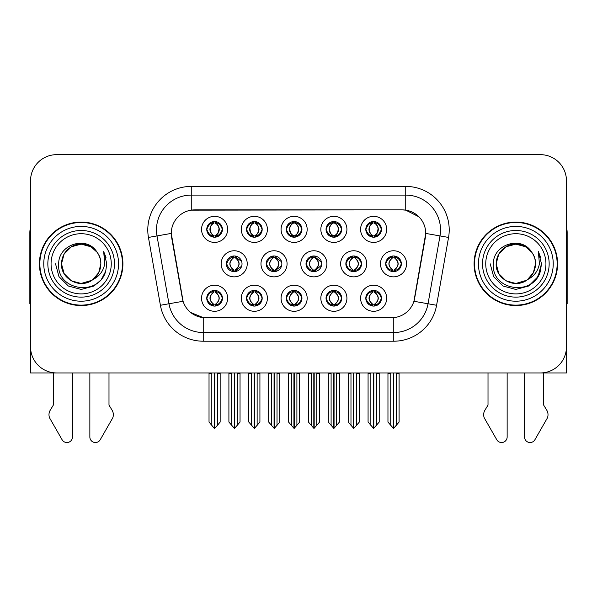 <?xml version="1.0" encoding="UTF-8"?>
<svg xmlns="http://www.w3.org/2000/svg" width="597" height="597" viewBox="0 0 597 597"><rect width="100%" height="100%" fill="white"/><g stroke="black" fill="none" stroke-linecap="round" stroke-linejoin="round"><path stroke-width="0.9" d="M226.367 263.807A7.828 7.828 0 0 0 234.196 271.635A7.828 7.828 0 0 0 242.024 263.807A7.828 7.828 0 0 0 234.196 255.979A7.828 7.828 0 0 0 226.367 263.807L226.718 263.807C228.203 268.023 230.233 270.128 232.815 270.135L233.748 270.135C228.569 265.911 228.569 261.695 233.748 257.479L234.002 257.479C228.688 261.695 228.688 265.911 234.002 270.128L234.002 270.128M221.151 263.807A13.044 13.044 0 0 0 234.196 276.851A13.044 13.044 0 0 0 247.24 263.807A13.044 13.044 0 0 0 234.196 250.762A13.044 13.044 0 0 0 221.151 263.807M365.812 229.367A7.828 7.828 0 0 0 373.64 237.196A7.828 7.828 0 0 0 381.468 229.367A7.828 7.828 0 0 0 373.64 221.539A7.828 7.828 0 0 0 365.812 229.367L365.886 229.367C367.431 225.106 369.468 223.002 371.983 223.047L371.453 221.853M360.595 229.367A13.044 13.044 0 0 0 373.64 242.412A13.044 13.044 0 0 0 386.684 229.367A13.044 13.044 0 0 0 373.64 216.323A13.044 13.044 0 0 0 360.595 229.367M326.052 229.367A7.828 7.828 0 0 0 333.88 237.196A7.828 7.828 0 0 0 341.708 229.367A7.828 7.828 0 0 0 333.88 221.539A7.828 7.828 0 0 0 326.052 229.367L326.126 229.367C327.671 225.106 329.701 223.002 332.223 223.047L331.693 221.853M320.835 229.367A13.044 13.044 0 0 0 333.88 242.412A13.044 13.044 0 0 0 346.924 229.367A13.044 13.044 0 0 0 333.88 216.323A13.044 13.044 0 0 0 320.835 229.367M246.524 229.367A7.828 7.828 0 0 0 254.352 237.196A7.828 7.828 0 0 0 262.18 229.367A7.828 7.828 0 0 0 254.352 221.539A7.828 7.828 0 0 0 246.524 229.367L246.598 229.367C248.143 225.106 250.18 223.002 252.695 223.047L252.165 221.853M241.307 229.367A13.044 13.044 0 0 0 254.352 242.412A13.044 13.044 0 0 0 267.396 229.367A13.044 13.044 0 0 0 254.352 216.323A13.044 13.044 0 0 0 241.307 229.367M286.291 298.246A7.828 7.828 0 0 0 294.12 306.074A7.828 7.828 0 0 0 301.948 298.246A7.828 7.828 0 0 0 294.12 290.418A7.828 7.828 0 0 0 286.291 298.246L286.359 298.246C287.844 302.463 289.881 304.567 292.463 304.574L293.388 304.574C288.209 300.358 288.209 296.142 293.388 291.926L293.649 291.926C288.336 296.142 288.336 300.358 293.649 304.574L293.649 304.574C288.15 300.351 288.15 296.134 293.657 291.926L292.463 291.926C289.926 291.873 287.888 293.978 286.359 298.246M281.068 298.246A13.044 13.044 0 0 0 294.12 311.291A13.044 13.044 0 0 0 307.164 298.246A13.044 13.044 0 0 0 294.12 285.202A13.044 13.044 0 0 0 281.068 298.246M266.202 263.807A7.828 7.828 0 0 0 274.023 271.635A7.828 7.828 0 0 0 281.851 263.807A7.828 7.828 0 0 0 274.023 255.979A7.828 7.828 0 0 0 266.202 263.807L266.478 263.807C267.963 268.023 270.001 270.128 272.583 270.135L273.508 270.135C268.329 265.911 268.329 261.695 273.508 257.479L273.762 257.479C268.449 261.695 268.449 265.911 273.762 270.128L273.762 270.128C268.269 265.911 268.269 261.695 273.769 257.479L272.583 257.479C270.045 257.434 268.008 259.538 266.478 263.807M260.979 263.807A13.044 13.044 0 0 0 274.023 276.851A13.044 13.044 0 0 0 287.075 263.807A13.044 13.044 0 0 0 274.023 250.762A13.044 13.044 0 0 0 260.979 263.807M206.763 298.246A7.828 7.828 0 0 0 214.592 306.074A7.828 7.828 0 0 0 222.42 298.246A7.828 7.828 0 0 0 214.592 290.418A7.828 7.828 0 0 0 206.763 298.246L206.838 298.246C208.316 302.463 210.353 304.567 212.935 304.574L213.86 304.574C208.689 300.358 208.689 296.142 213.86 291.926L214.122 291.926C208.808 296.142 208.808 300.358 214.122 304.574L214.122 304.574C208.622 300.351 208.622 296.134 214.129 291.926L212.935 291.926C210.398 291.873 208.368 293.978 206.838 298.246M201.547 298.246A13.044 13.044 0 0 0 214.592 311.291A13.044 13.044 0 0 0 227.636 298.246A13.044 13.044 0 0 0 214.592 285.202A13.044 13.044 0 0 0 201.547 298.246M345.864 263.807A7.828 7.828 0 0 0 353.693 271.635A7.828 7.828 0 0 0 361.521 263.807A7.828 7.828 0 0 0 353.693 255.979A7.828 7.828 0 0 0 345.864 263.807L346.006 263.807C347.491 268.023 349.521 270.128 352.103 270.135L353.036 270.135C347.857 265.911 347.857 261.695 353.036 257.479L353.29 257.479C347.976 261.695 347.976 265.911 353.29 270.128L353.29 270.128M340.648 263.807A13.044 13.044 0 0 0 353.693 276.851A13.044 13.044 0 0 0 366.737 263.807A13.044 13.044 0 0 0 353.693 250.762A13.044 13.044 0 0 0 340.648 263.807M306.03 263.807A7.828 7.828 0 0 0 313.858 271.635A7.828 7.828 0 0 0 321.686 263.807A7.828 7.828 0 0 0 313.858 255.979A7.828 7.828 0 0 0 306.03 263.807L306.246 263.807C307.724 268.023 309.761 270.128 312.343 270.135L313.268 270.135C308.089 265.911 308.089 261.695 313.268 257.479L313.529 257.479C308.216 261.695 308.216 265.911 313.529 270.128L313.529 270.128C308.03 265.911 308.03 261.695 313.537 257.479L312.343 257.479C309.806 257.434 307.776 259.538 306.246 263.807M300.813 263.807A13.044 13.044 0 0 0 313.858 276.851A13.044 13.044 0 0 0 326.902 263.807A13.044 13.044 0 0 0 313.858 250.762A13.044 13.044 0 0 0 300.813 263.807M326.052 298.246A7.828 7.828 0 0 0 333.88 306.074A7.828 7.828 0 0 0 341.708 298.246A7.828 7.828 0 0 0 333.88 290.418A7.828 7.828 0 0 0 326.052 298.246L326.126 298.246C327.604 302.463 329.641 304.567 332.223 304.574L333.148 304.574C327.977 300.358 327.977 296.142 333.148 291.926L333.41 291.926C328.096 296.142 328.096 300.358 333.41 304.574L333.41 304.574C327.91 300.351 327.91 296.134 333.417 291.926L332.223 291.926C329.686 291.873 327.656 293.978 326.126 298.246M320.835 298.246A13.044 13.044 0 0 0 333.88 311.291A13.044 13.044 0 0 0 346.924 298.246A13.044 13.044 0 0 0 333.88 285.202A13.044 13.044 0 0 0 320.835 298.246M286.291 229.367A7.828 7.828 0 0 0 294.12 237.196A7.828 7.828 0 0 0 301.948 229.367A7.828 7.828 0 0 0 294.12 221.539A7.828 7.828 0 0 0 286.291 229.367L286.366 229.367C287.911 225.106 289.941 223.002 292.463 223.047L291.926 221.853M281.068 229.367A13.044 13.044 0 0 0 294.12 242.412A13.044 13.044 0 0 0 307.164 229.367A13.044 13.044 0 0 0 294.12 216.323A13.044 13.044 0 0 0 281.068 229.367M365.812 298.246A7.828 7.828 0 0 0 373.64 306.074A7.828 7.828 0 0 0 381.468 298.246A7.828 7.828 0 0 0 373.64 290.418A7.828 7.828 0 0 0 365.812 298.246L365.886 298.246C367.371 302.463 369.401 304.567 371.991 304.574L372.916 304.574C367.737 300.358 367.737 296.142 372.916 291.926L373.17 291.926C367.856 296.142 367.856 300.358 373.17 304.574L373.17 304.574C367.677 300.351 367.677 296.134 373.177 291.926L371.991 291.926C369.453 291.873 367.416 293.978 365.886 298.246M360.595 298.246A13.044 13.044 0 0 0 373.64 311.291A13.044 13.044 0 0 0 386.684 298.246A13.044 13.044 0 0 0 373.64 285.202A13.044 13.044 0 0 0 360.595 298.246M246.524 298.246A7.828 7.828 0 0 0 254.352 306.074A7.828 7.828 0 0 0 262.18 298.246A7.828 7.828 0 0 0 254.352 290.418A7.828 7.828 0 0 0 246.524 298.246L246.598 298.246C248.083 302.463 250.113 304.567 252.703 304.574L253.628 304.574C248.449 300.358 248.449 296.142 253.628 291.926L253.882 291.926C248.568 296.142 248.568 300.358 253.882 304.574L253.882 304.574C248.389 300.351 248.389 296.134 253.889 291.926L252.703 291.926C250.165 291.873 248.128 293.978 246.598 298.246M241.307 298.246A13.044 13.044 0 0 0 254.352 311.291A13.044 13.044 0 0 0 267.396 298.246A13.044 13.044 0 0 0 254.352 285.202A13.044 13.044 0 0 0 241.307 298.246M385.699 263.807A7.828 7.828 0 0 0 393.52 271.635A7.828 7.828 0 0 0 401.348 263.807A7.828 7.828 0 0 0 393.52 255.979A7.828 7.828 0 0 0 385.699 263.807L385.766 263.807C387.252 268.023 389.281 270.128 391.871 270.135L392.796 270.135C387.617 265.911 387.617 261.695 392.796 257.479L393.05 257.479C387.737 261.695 387.737 265.911 393.05 270.128L393.05 270.128C387.557 265.911 387.557 261.695 393.057 257.479L391.871 257.479C389.334 257.434 387.296 259.538 385.766 263.807M380.476 263.807A13.044 13.044 0 0 0 393.52 276.851A13.044 13.044 0 0 0 406.572 263.807A13.044 13.044 0 0 0 393.52 250.762A13.044 13.044 0 0 0 380.476 263.807M206.763 229.367A7.828 7.828 0 0 0 214.592 237.196A7.828 7.828 0 0 0 222.42 229.367A7.828 7.828 0 0 0 214.592 221.539A7.828 7.828 0 0 0 206.763 229.367L206.838 229.367C208.383 225.106 210.413 223.002 212.935 223.047L212.405 221.853M201.547 229.367A13.044 13.044 0 0 0 214.592 242.412A13.044 13.044 0 0 0 227.636 229.367A13.044 13.044 0 0 0 214.592 216.323A13.044 13.044 0 0 0 201.547 229.367M171.264 233.367A23.484 23.484 0 0 0 171.623 237.442L182.354 298.321A23.484 23.484 0 0 0 205.48 317.731L391.52 317.731A23.484 23.484 0 0 0 414.646 298.321L425.377 237.442A23.484 23.484 0 0 0 402.259 209.883L194.741 209.883A23.484 23.484 0 0 0 171.264 233.367L171.526 229.89M449.914 372.953L566.456 372.953L566.456 180.749A26.089 26.089 0 0 0 540.36 154.66L56.64 154.66A26.089 26.089 0 0 0 30.544 180.749L30.544 372.953L147.086 372.953M39.417 263.807A41.745 41.745 0 0 0 81.162 305.552A41.745 41.745 0 0 0 122.907 263.807A41.745 41.745 0 0 0 81.162 222.062A41.745 41.745 0 0 0 39.417 263.807M474.093 263.807A41.745 41.745 0 0 0 515.838 305.552A41.745 41.745 0 0 0 557.583 263.807A41.745 41.745 0 0 0 515.838 222.062A41.745 41.745 0 0 0 474.093 263.807M191.264 186.406L405.736 186.406A43.484 43.484 0 0 1 448.556 237.442L436.594 305.276A43.484 43.484 0 0 1 393.774 341.208L203.226 341.208A43.484 43.484 0 0 1 160.406 305.276L148.444 237.442A43.484 43.484 0 0 1 191.264 186.406L191.264 195.1L405.736 195.1A34.79 34.79 0 0 1 439.996 235.927L428.034 303.769A34.79 34.79 0 0 1 393.774 332.514L203.226 332.514A34.79 34.79 0 0 1 168.966 303.769L157.004 235.927A34.79 34.79 0 0 1 191.264 195.1L191.264 210.144L402.259 209.883L405.736 210.144L418.855 216.763M391.52 317.731L205.48 317.731M203.226 341.208L203.226 317.619L190.697 312.485M448.556 237.442L425.736 233.412L413.922 301.276L436.594 305.276M160.406 305.276L183.078 301.276L171.264 233.412L157.004 235.927A34.79 34.79 0 0 1 156.481 229.89M414.646 298.321L414.505 299.06M182.495 299.06L182.354 298.321M540.36 154.66L56.64 154.66M30.544 180.749L30.544 346.864A26.089 26.089 0 0 0 56.64 372.953L540.36 372.953A26.089 26.089 0 0 0 566.456 346.864L566.456 180.749M373.819 372.953L373.819 428.265L379.207 422.057L379.207 373.386L376.423 373.386L376.423 425.377M370.856 425.377L370.856 373.386L370.536 372.953L370.856 373.386L368.073 373.386L368.073 422.057L373.468 428.265L373.468 372.953M368.073 372.953L368.073 373.386L368.073 372.953M379.207 372.953L379.207 422.057M376.744 372.953L376.423 373.386M374.991 290.538L374.11 291.926L375.297 291.926L375.826 290.732M374.371 291.926C379.55 296.142 379.55 300.358 374.371 304.574L374.11 304.574C379.423 300.358 379.423 296.142 374.11 291.926L374.759 290.5M374.991 305.955L374.11 304.574C379.61 300.351 379.61 296.134 374.103 291.926M374.371 304.574L375.297 304.574C377.834 304.627 379.871 302.515 381.393 298.231C379.908 294.022 377.871 291.918 375.297 291.926M394.871 256.098L393.99 257.479L395.177 257.479L395.707 256.292M394.251 257.479C399.43 261.695 399.43 265.911 394.251 270.135L393.99 270.128C399.303 265.911 399.303 261.695 393.99 257.479L394.639 256.061M394.871 271.516L393.99 270.128C399.49 265.911 399.49 261.695 393.99 257.479M394.251 270.135L395.177 270.135C397.714 270.187 399.751 268.075 401.281 263.792C399.789 259.583 397.751 257.479 395.177 257.479M393.699 372.953L393.699 428.265L399.087 422.057L399.087 373.386L396.304 373.386L396.304 425.377M390.744 425.377L390.744 373.386L387.96 373.386L387.96 422.057L393.348 428.265L393.348 372.953M387.96 372.953L387.96 373.386M381.468 229.367L381.393 229.367C379.886 225.159 377.856 223.054 375.297 223.047L374.371 223.047C376.856 224.375 378.17 226.479 378.319 229.367C378.17 232.255 376.856 234.36 374.371 235.688L375.297 235.688L375.834 236.882M372.297 221.659L372.909 223.047L371.983 223.047M374.118 223.047L374.118 223.047C376.662 224.375 378.013 226.479 378.162 229.367C378.013 232.255 376.662 234.36 374.118 235.688L374.118 235.688M381.393 229.367C379.826 233.658 377.797 235.77 375.297 235.688M372.909 223.047L372.909 223.047C370.424 224.375 369.11 226.479 368.968 229.367C369.11 232.255 370.424 234.36 372.909 235.688L371.983 235.688C369.543 235.845 367.506 233.74 365.886 229.367M372.909 235.688L373.17 235.688C370.618 234.36 369.267 232.255 369.118 229.367C369.267 226.479 370.618 224.375 373.17 223.047C371.319 223.793 370.006 225.509 369.23 228.188C369.446 232.42 370.767 234.912 373.177 235.688L372.297 237.076M334.051 372.953L334.051 428.265L339.447 422.057L339.447 373.386L336.663 373.386L336.663 425.377M331.096 425.377L331.096 373.386L330.775 372.953L331.096 373.386L328.313 373.386L328.313 422.057L333.708 428.265L333.708 372.953M328.313 372.953L328.313 373.386L328.313 372.953M339.447 372.953L339.447 422.057M336.984 372.953L336.663 373.386M335.223 290.538L334.35 291.926L335.536 291.926L336.066 290.732M334.604 291.926C339.783 296.142 339.783 300.358 334.604 304.574L334.35 304.574C339.663 300.358 339.663 296.142 334.35 291.926L334.992 290.5M335.223 305.955L334.35 304.574C339.85 300.351 339.85 296.134 334.342 291.926M334.604 304.574L335.536 304.574C338.074 304.627 340.103 302.515 341.633 298.231C340.141 294.022 338.111 291.918 335.536 291.926M294.291 372.953L294.291 428.265L299.679 422.057L299.679 373.386L296.903 373.386L296.903 425.377M291.336 425.377L291.336 373.386L291.015 372.953L291.336 373.386L288.552 373.386L288.552 422.057L293.94 428.265L293.94 372.953M288.552 372.953L288.552 373.386L288.552 372.953M299.679 372.953L299.679 422.057M297.224 372.953L296.903 373.386M295.463 290.538L294.59 291.926L295.769 291.926L296.306 290.732M294.843 291.926C300.022 296.142 300.022 300.358 294.843 304.574L294.59 304.574C299.903 300.358 299.903 296.142 294.59 291.926L295.231 290.5M295.463 305.955L294.59 304.574C300.082 300.351 300.082 296.134 294.582 291.926M294.843 304.574L295.769 304.574C298.306 304.627 300.343 302.515 301.873 298.231C300.381 294.022 298.343 291.918 295.769 291.926M254.531 372.953L254.531 428.265L259.919 422.057L259.919 373.386L257.135 373.386L257.135 425.377M251.568 425.377L251.568 373.386L251.247 372.953L251.568 373.386L248.785 373.386L248.785 422.057L254.18 428.265L254.18 372.953M248.785 372.953L248.785 373.386L248.785 372.953M259.919 372.953L259.919 422.057M257.456 372.953L257.135 373.386M255.703 290.538L254.822 291.926L256.009 291.926L256.538 290.732M255.083 291.926C260.262 296.142 260.262 300.358 255.083 304.574L254.822 304.574C260.135 300.358 260.135 296.142 254.822 291.926L255.471 290.5M255.703 305.955L254.822 304.574C260.322 300.351 260.322 296.134 254.815 291.926M255.083 304.574L256.009 304.574C258.546 304.627 260.583 302.515 262.113 298.231C260.62 294.022 258.583 291.918 256.009 291.926M341.708 229.367L341.633 229.367C340.126 225.159 338.096 223.054 335.536 223.047L334.611 223.047C337.096 224.375 338.409 226.479 338.559 229.367C338.409 232.255 337.096 234.36 334.611 235.688L335.536 235.688L336.066 236.882M332.529 221.659L333.148 223.047L332.223 223.047M334.35 235.688C336.902 234.36 338.253 232.255 338.402 229.367C338.253 226.479 336.902 224.375 334.35 223.047L334.35 223.047C336.201 223.793 337.514 225.509 338.29 228.188C338.074 232.42 336.76 234.912 334.342 235.688L334.999 237.113M341.633 229.367C340.066 233.658 338.036 235.77 335.536 235.688M333.148 223.047L333.148 223.047C330.663 224.375 329.35 226.479 329.201 229.367C329.35 232.255 330.663 234.36 333.148 235.688L332.223 235.688C329.775 235.845 327.746 233.74 326.126 229.367M333.148 235.688L333.41 235.688C330.857 234.36 329.507 232.255 329.357 229.367C329.507 226.479 330.857 224.375 333.41 223.047C331.559 223.793 330.245 225.509 329.469 228.188C329.686 232.42 330.999 234.912 333.417 235.688L332.529 237.076M301.948 229.367L301.873 229.367C300.366 225.159 298.328 223.054 295.776 223.047L294.843 223.047C297.328 224.375 298.649 226.479 298.791 229.367C298.649 232.255 297.328 234.36 294.843 235.688L295.776 235.688L296.306 236.882M292.769 221.659L293.388 223.047L292.463 223.047M294.59 235.688C297.142 234.36 298.485 232.255 298.642 229.367C298.485 226.479 297.142 224.375 294.59 223.047L294.59 223.047C296.44 223.793 297.754 225.509 298.53 228.188C298.306 232.42 296.993 234.912 294.582 235.688L295.231 237.113M301.873 229.367C300.306 233.658 298.269 235.77 295.776 235.688M293.388 223.047L293.388 223.047C290.903 224.375 289.59 226.479 289.441 229.367C289.59 232.255 290.903 234.36 293.388 235.688L292.463 235.688C290.015 235.845 287.985 233.74 286.366 229.367M293.388 235.688L293.642 235.688C291.097 234.36 289.746 232.255 289.597 229.367C289.746 226.479 291.097 224.375 293.642 223.047C291.799 223.793 290.478 225.509 289.709 228.188C289.926 232.42 291.239 234.912 293.649 235.688L292.769 237.076M262.18 229.367L262.113 229.367C260.598 225.159 258.568 223.054 256.009 223.047L255.083 223.047C257.568 224.375 258.882 226.479 259.031 229.367C258.882 232.255 257.568 234.36 255.083 235.688L256.009 235.688L256.546 236.882M253.009 221.659L253.621 223.047L252.695 223.047M254.829 223.047L254.829 223.047C257.374 224.375 258.725 226.479 258.874 229.367C258.725 232.255 257.374 234.36 254.829 235.688L254.829 235.688M262.113 229.367C260.538 233.658 258.508 235.77 256.009 235.688M253.621 223.047L253.621 223.047C251.143 224.375 249.822 226.479 249.68 229.367C249.822 232.255 251.143 234.36 253.621 235.688L252.695 235.688C250.255 235.845 248.218 233.74 246.598 229.367M253.621 235.688L253.882 235.688C251.33 234.36 249.979 232.255 249.83 229.367C249.979 226.479 251.33 224.375 253.882 223.047C252.031 223.793 250.718 225.509 249.942 228.188C250.158 232.42 251.479 234.912 253.889 235.688L253.009 237.076M211.808 425.377L209.025 422.057L209.025 372.953L209.025 373.386L211.808 373.386L211.808 425.377L214.233 428.265L214.42 372.953M220.159 372.953L220.159 422.057L217.375 425.377L217.375 373.386L220.159 373.386L220.159 422.057M222.42 229.367L222.345 229.367C220.838 225.159 218.808 223.054 216.248 223.047L215.323 223.047C217.808 224.375 219.121 226.479 219.271 229.367C219.121 232.255 217.808 234.36 215.323 235.688L216.248 235.688L216.778 236.882M213.241 221.659L213.86 223.047L212.935 223.047M215.062 235.688C217.614 234.36 218.965 232.255 219.114 229.367C218.965 226.479 217.614 224.375 215.062 223.047L215.062 223.047C216.912 223.793 218.226 225.509 219.002 228.188C218.786 232.42 217.472 234.912 215.054 235.688L215.711 237.113M222.345 229.367C220.778 233.658 218.748 235.77 216.248 235.688M213.86 223.047L213.86 223.047C211.375 224.375 210.062 226.479 209.913 229.367C210.062 232.255 211.375 234.36 213.86 235.688L212.935 235.688C210.487 235.845 208.457 233.74 206.838 229.367M213.86 235.688L214.122 235.688C211.569 234.36 210.219 232.255 210.069 229.367C210.219 226.479 211.569 224.375 214.122 223.047C212.271 223.793 210.957 225.509 210.181 228.188C210.398 232.42 211.711 234.912 214.129 235.688L213.241 237.076M53.334 372.953L53.334 405.094L50.245 410.191A8.694 8.694 0 0 0 49.611 417.945L62.103 439.75A5.552 5.552 0 0 0 72.468 436.974L72.468 372.953M30.544 303.769A17.395 17.395 0 0 0 29.85 303.813L29.85 232.494A17.395 17.395 0 0 1 30.544 227.629M89.856 372.953L89.856 436.974A5.552 5.552 0 0 0 100.221 439.75L112.714 417.945A8.694 8.694 0 0 0 112.079 410.191L108.99 405.094L108.99 372.953M488.01 372.953L488.01 405.094L484.921 410.191A8.694 8.694 0 0 0 484.286 417.945L496.779 439.75A5.552 5.552 0 0 0 507.144 436.974L507.144 372.953M566.456 227.629A17.395 17.395 0 0 1 567.15 232.494L567.15 303.813A17.395 17.395 0 0 0 566.456 303.769M524.532 372.953L524.532 436.974A5.552 5.552 0 0 0 534.897 439.75L547.389 417.945A8.694 8.694 0 0 0 546.755 410.191L543.666 405.094L543.666 372.953M111.258 263.807A30.096 30.096 0 0 1 81.162 293.903A30.096 30.096 0 0 1 51.066 263.807A30.096 30.096 0 0 1 81.162 233.711A30.096 30.096 0 0 1 111.258 263.807M91.886 280.284L81.162 283.471L71.334 280.836L64.133 273.635L61.498 263.807C61.767 256.389 65.043 250.718 71.334 246.777C83.587 238.934 101.49 249.27 100.826 263.807C100.557 271.217 97.281 276.896 90.99 280.836C78.737 288.679 60.834 278.344 61.498 263.807C60.67 279.389 81.05 289.418 92.878 279.597A19.664 19.664 0 0 0 97.095 252.285C86.983 235.061 58.275 244.345 58.7 263.807C56.424 290.776 98.751 296.828 105.684 271.299L106.803 263.807L103.677 251.546L104.729 263.807C103.393 271.038 99.438 276.299 92.878 279.597L90.99 280.836L81.162 283.471L71.334 280.836L64.133 273.635L61.498 263.807L64.133 253.979L71.334 246.777M39.85 263.807A41.312 41.312 0 0 1 81.162 222.494A41.312 41.312 0 0 1 122.475 263.807A41.312 41.312 0 0 1 81.162 305.119A41.312 41.312 0 0 1 39.85 263.807M100.826 263.807C100.557 271.217 97.281 276.896 90.99 280.836C78.737 288.679 60.834 278.344 61.498 263.807C61.767 256.389 65.043 250.718 71.334 246.777C83.587 238.934 101.49 249.27 100.826 263.807L98.751 272.598L92.863 279.605M77.214 244.546C67.491 247.21 62.252 253.635 61.498 263.807L64.133 253.979L71.334 246.777L81.162 244.143L90.99 246.777L97.095 252.285M103.677 251.546L105.997 257.434M105.684 271.299L101.139 279.874L93.983 286.008L81.162 289.448L68.342 286.008L58.961 276.627L55.521 263.807M545.934 263.807A30.096 30.096 0 0 1 515.838 293.903A30.096 30.096 0 0 1 485.742 263.807A30.096 30.096 0 0 1 515.838 233.711A30.096 30.096 0 0 1 545.934 263.807M526.561 280.284L515.838 283.471L506.01 280.836L498.808 273.635L496.174 263.807C496.443 256.389 499.719 250.718 506.01 246.777C518.263 238.934 536.166 249.27 535.502 263.807C535.233 271.217 531.957 276.896 525.666 280.836C513.413 288.679 495.51 278.344 496.174 263.807C495.346 279.389 515.726 289.418 527.554 279.597A19.664 19.664 0 0 0 531.77 252.285C521.659 235.061 492.95 244.345 493.376 263.807C491.1 290.776 533.427 296.828 540.36 271.299L541.479 263.807L538.352 251.546L539.404 263.807C538.069 271.038 534.114 276.299 527.554 279.597L525.666 280.836L515.838 283.471L506.01 280.836L498.808 273.635L496.174 263.807L498.808 253.979L506.01 246.777M474.525 263.807A41.312 41.312 0 0 1 515.838 222.494A41.312 41.312 0 0 1 557.15 263.807A41.312 41.312 0 0 1 515.838 305.119A41.312 41.312 0 0 1 474.525 263.807M535.502 263.807C535.233 271.217 531.957 276.896 525.666 280.836C513.413 288.679 495.51 278.344 496.174 263.807C496.443 256.389 499.719 250.718 506.01 246.777C518.263 238.934 536.166 249.27 535.502 263.807L533.375 272.687L527.375 279.724M511.89 244.546C502.167 247.21 496.928 253.635 496.174 263.807L498.808 253.979L506.01 246.777L515.838 244.143L525.666 246.777L531.77 252.285M538.352 251.546L540.673 257.434M540.36 271.299L535.815 279.874L528.658 286.008L515.838 289.448L503.017 286.008L493.637 276.627L490.197 263.807L493.637 276.627L503.017 286.008L515.838 289.448L528.658 286.008L538.039 276.627L541.479 263.807M538.404 251.635L540.673 257.441L538.404 251.635M214.763 372.953L214.763 428.265L217.375 425.377M217.696 372.953L217.375 373.386M215.935 290.538L215.062 291.926L216.248 291.926L216.778 290.732M215.316 291.926C220.494 296.142 220.494 300.358 215.316 304.574L215.062 304.574C220.375 300.358 220.375 296.142 215.062 291.926L215.704 290.5M215.935 305.955L215.062 304.574C220.562 300.351 220.562 296.134 215.054 291.926M215.316 304.574L216.248 304.574C218.786 304.627 220.815 302.515 222.345 298.231C220.853 294.022 218.823 291.918 216.248 291.926M352.409 256.083L353.29 257.479M355.103 256.106L354.23 257.479L355.416 257.479L355.939 256.307M353.036 257.479L352.103 257.479C349.566 257.434 347.536 259.538 346.006 263.807M354.491 257.479C359.67 261.695 359.67 265.911 354.491 270.135L354.23 270.128C359.543 265.911 359.543 261.695 354.23 257.479M355.103 271.508L354.23 270.128M354.491 270.135L355.416 270.135C357.954 270.187 359.984 268.075 361.513 263.792C360.021 259.583 357.991 257.479 355.416 257.479M353.931 372.953L353.931 428.265L359.327 422.057L359.327 373.386L356.543 373.386L356.543 425.377M350.976 425.377L350.976 373.386L348.193 373.386L348.193 422.057L353.588 428.265L353.588 372.953M348.193 372.953L348.193 373.386M315.335 256.12L314.47 257.479L315.649 257.479L316.171 256.329M314.723 257.479C319.902 261.695 319.902 265.911 314.723 270.135L314.47 270.128C319.783 265.911 319.783 261.695 314.47 257.479L315.104 256.076M315.335 271.493L314.47 270.128C319.962 265.911 319.962 261.695 314.462 257.479M314.723 270.135L315.649 270.135L321.559 265.195M321.559 262.389L315.649 257.479M314.171 372.953L314.171 428.265L319.567 422.057L319.567 373.386L316.783 373.386L316.783 425.377M311.216 425.377L311.216 373.386L308.433 373.386L308.433 422.057L313.821 428.265L313.821 372.953M308.433 372.953L308.433 373.386M275.568 256.135L274.71 257.479L275.889 257.479L276.396 256.344M274.963 257.479C280.142 261.695 280.142 265.911 274.963 270.135L274.71 270.128C280.015 265.911 280.015 261.695 274.71 257.479L275.336 256.091M275.568 271.478L274.71 270.128C280.202 265.911 280.202 261.695 274.702 257.479M274.963 270.135L275.889 270.135L281.605 265.777M281.59 261.799L275.889 257.479M274.411 372.953L274.411 428.265L279.799 422.057L279.799 373.386L277.015 373.386L277.015 425.377M271.456 425.377L271.456 373.386L268.672 373.386L268.672 422.057L274.06 428.265L274.06 372.953M268.672 372.953L268.672 373.386M233.106 256.053L234.002 257.479M235.8 256.143L234.942 257.479L236.128 257.479L236.628 256.367M233.748 257.479L232.815 257.479C230.278 257.434 228.248 259.538 226.718 263.807M235.203 257.479C240.382 261.695 240.382 265.911 235.203 270.135L234.942 270.128C240.255 265.911 240.255 261.695 234.942 257.479M235.8 271.471L234.942 270.128M235.203 270.135L236.128 270.135L241.643 266.217M241.628 261.359L236.128 257.479M234.643 372.953L234.643 428.265L240.039 422.057L240.039 373.386L237.255 373.386L237.255 425.377M231.688 425.377L231.688 373.386L228.905 373.386L228.905 422.057L234.3 428.265L234.3 372.953M228.905 372.953L228.905 373.386M405.736 186.406L405.736 210.144M393.774 317.619L393.774 341.208M148.444 237.442L157.004 235.927M372.297 290.538L372.916 291.926M372.297 305.955L372.916 304.574M371.991 291.926L371.453 290.732M371.991 304.574L371.453 305.761M375.297 304.574L375.826 305.761M392.177 256.098L392.796 257.479M392.177 271.516L392.796 270.135M391.871 257.479L391.341 256.292M391.871 270.135L391.341 271.322M395.177 270.135L395.707 271.322M375.297 223.047L375.834 221.853M374.991 221.659L374.371 223.047M374.991 237.076L374.371 235.688M371.983 235.688L371.453 236.882M332.536 290.538L333.148 291.926M332.536 305.955L333.148 304.574M332.223 291.926L331.693 290.732M332.223 304.574L331.693 305.761M335.536 304.574L336.066 305.761M292.769 290.538L293.388 291.926M292.769 305.955L293.388 304.574M292.463 291.926L291.933 290.732M292.463 304.574L291.933 305.761M295.769 304.574L296.306 305.761M253.009 290.538L253.628 291.926M253.009 305.955L253.628 304.574M252.703 291.926L252.165 290.732M252.703 304.574L252.165 305.761M256.009 304.574L256.538 305.761M335.536 223.047L336.066 221.853M335.23 221.659L334.611 223.047M335.23 237.076L334.611 235.688M332.223 235.688L331.693 236.882M295.776 223.047L296.306 221.853M295.463 221.659L294.843 223.047M295.463 237.076L294.843 235.688M292.463 235.688L291.926 236.882M256.009 223.047L256.546 221.853M255.703 221.659L255.083 223.047M255.703 237.076L255.083 235.688M252.695 235.688L252.165 236.882M216.248 223.047L216.778 221.853M215.942 221.659L215.323 223.047M215.942 237.076L215.323 235.688M212.935 235.688L212.405 236.882M114.482 263.807A33.32 33.32 0 0 1 81.162 297.127A33.32 33.32 0 0 1 47.842 263.807A33.32 33.32 0 0 1 81.162 230.487A33.32 33.32 0 0 1 114.482 263.807M43.768 263.807A37.395 37.395 0 0 1 81.162 226.412A37.395 37.395 0 0 1 118.557 263.807A37.395 37.395 0 0 1 81.162 301.201A37.395 37.395 0 0 1 43.768 263.807M549.158 263.807A33.32 33.32 0 0 1 515.838 297.127A33.32 33.32 0 0 1 482.518 263.807A33.32 33.32 0 0 1 515.838 230.487A33.32 33.32 0 0 1 549.158 263.807M478.443 263.807A37.395 37.395 0 0 1 515.838 226.412A37.395 37.395 0 0 1 553.232 263.807A37.395 37.395 0 0 1 515.838 301.201A37.395 37.395 0 0 1 478.443 263.807M213.248 290.538L213.86 291.926M213.248 305.955L213.86 304.574M212.935 291.926L212.405 290.732M212.935 304.574L212.405 305.761M216.248 304.574L216.778 305.761M352.409 271.531L353.036 270.135M352.103 257.479L351.566 256.27M352.103 270.135L351.566 271.337M355.416 270.135L355.939 271.307M312.641 256.076L313.268 257.479M312.641 271.538L313.268 270.135M312.343 257.479L311.798 256.255M312.343 270.135L311.798 271.359M315.649 270.135L316.171 271.284M272.874 256.068L273.508 257.479M272.874 271.545L273.508 270.135M272.583 257.479L272.023 256.24M272.583 270.135L272.023 271.374M275.889 270.135L276.396 271.269M233.106 271.56L233.748 270.135M232.815 257.479L232.255 256.225M232.815 270.135L232.255 271.389M236.128 270.135L236.628 271.247M372.528 290.5L373.177 291.926M372.528 305.992L373.177 304.574M374.759 305.992L374.103 304.574M392.408 256.061L393.057 257.479M392.408 271.553L393.057 270.135M394.639 271.553L393.983 270.135M374.759 221.621L374.11 223.047C375.961 223.793 377.274 225.509 378.05 228.188C377.834 232.42 376.52 234.912 374.11 235.688L374.759 237.113M372.521 221.621L373.177 223.047M372.521 237.113L373.177 235.688M332.76 290.5L333.417 291.926M332.76 305.992L333.417 304.574M334.992 305.992L334.342 304.574M293 290.5L293.657 291.926M293 305.992L293.657 304.574M295.231 305.992L294.582 304.574M253.24 290.5L253.889 291.926M253.24 305.992L253.889 304.574M255.471 305.992L254.815 304.574M334.999 221.621L334.342 223.047M332.76 221.621L333.41 223.047M332.76 237.113L333.41 235.688M295.231 221.621L294.582 223.047M293 221.621L293.649 223.047M293 237.113L293.649 235.688M255.471 221.621L254.822 223.047C256.673 223.793 257.986 225.509 258.762 228.188C258.546 232.42 257.232 234.912 254.822 235.688L255.471 237.113M253.232 221.621L253.889 223.047M253.232 237.113L253.889 235.688M215.711 221.621L215.054 223.047M213.472 221.621L214.129 223.047M213.472 237.113L214.129 235.688M213.472 290.5L214.129 291.926M213.472 305.992L214.129 304.574M215.704 305.992L215.054 304.574M352.64 256.053L353.297 257.479C347.79 261.695 347.79 265.911 353.297 270.128L352.64 271.56M354.872 256.068L354.222 257.479C359.73 261.695 359.73 265.911 354.222 270.128L354.872 271.545M312.873 256.038L313.537 257.479M312.873 271.575L313.537 270.135M315.104 271.531L314.462 270.135M273.105 256.031L273.769 257.479M273.105 271.583L273.769 270.135M275.336 271.523L274.702 270.135M233.345 256.023L234.009 257.479C228.502 261.695 228.502 265.911 234.009 270.128L233.345 271.59M235.569 256.098L234.934 257.479C240.442 261.695 240.442 265.911 234.934 270.128L235.569 271.516"/></g></svg>
